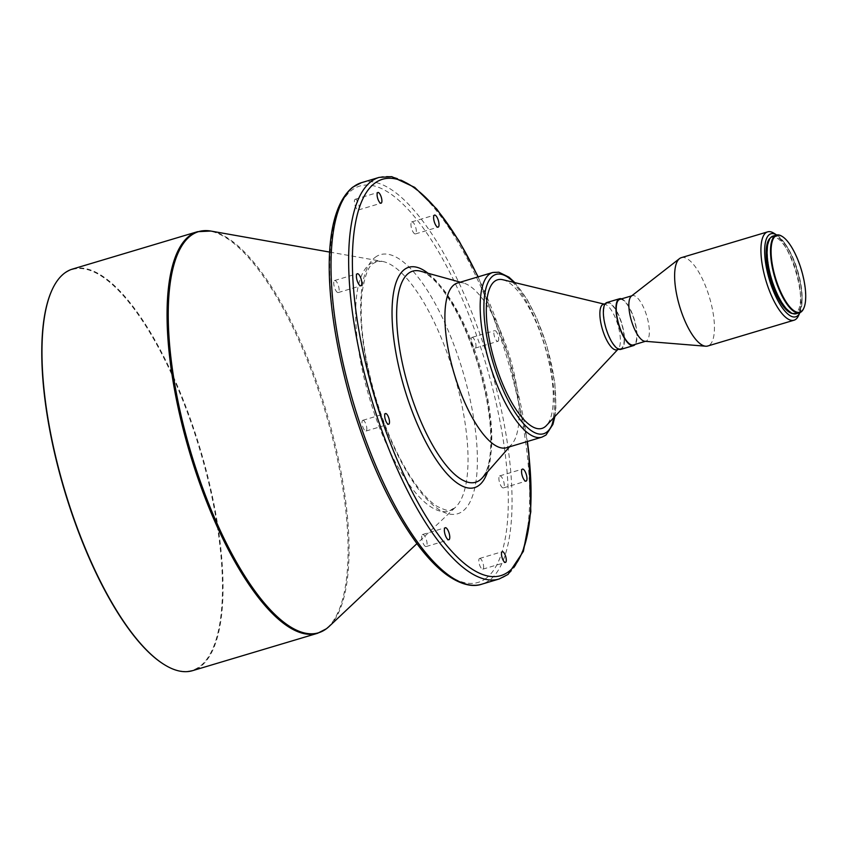 <?xml version="1.0" encoding="UTF-8"?>
<svg xmlns="http://www.w3.org/2000/svg" width="848" height="848" viewBox="0 0 848 848"><rect width="100%" height="100%" fill="white"/><g stroke="black" fill="none" stroke-linecap="round" stroke-linejoin="round"><path stroke-width="0.64" stroke-dasharray="4.24 3.18" d="M362.605 420.428A5.586 1.887 -106.6 0 1 362.817 420.311A5.586 1.887 -106.6 0 1 366.124 424.795A5.586 1.887 -106.6 0 1 366.23 430.911A5.586 1.887 -106.6 0 1 366.018 431.028A5.586 1.887 -106.6 0 1 362.711 426.544A5.586 1.887 -106.6 0 1 362.605 420.428M334.388 280.635A6.286 2.12 -106.6 0 1 334.631 280.508A6.286 2.12 -106.6 0 1 338.352 285.543A6.286 2.12 -106.6 0 1 338.479 292.433A6.286 2.12 -106.6 0 1 338.235 292.549A6.286 2.12 -106.6 0 1 334.515 287.514A6.286 2.12 -106.6 0 1 334.388 280.635M355.005 199.365A5.586 1.887 -106.6 0 1 355.217 199.259A5.586 1.887 -106.6 0 1 358.524 203.732A5.586 1.887 -106.6 0 1 358.63 209.859A5.586 1.887 -106.6 0 1 358.418 209.965A5.586 1.887 -106.6 0 1 355.111 205.492A5.586 1.887 -106.6 0 1 355.005 199.365M411.598 222.006A6.286 2.12 -106.6 0 1 411.831 221.879A6.286 2.12 -106.6 0 1 415.552 226.914A6.286 2.12 -106.6 0 1 415.679 233.804A6.286 2.12 -106.6 0 1 415.435 233.921A6.286 2.12 -106.6 0 1 411.715 228.886A6.286 2.12 -106.6 0 1 411.598 222.006M498.094 341.225A5.586 1.887 73.4 0 0 497.988 335.098A5.586 1.887 73.4 0 0 494.681 330.625A5.586 1.887 73.4 0 0 494.469 330.731A5.586 1.887 73.4 0 0 494.575 336.857A5.586 1.887 73.4 0 0 497.882 341.331A5.586 1.887 73.4 0 0 498.094 341.225M471.785 337.515A5.586 1.887 -106.6 0 1 472.007 337.398A5.586 1.887 -106.6 0 1 475.304 341.882A5.586 1.887 -106.6 0 1 475.421 347.998A5.586 1.887 -106.6 0 1 475.209 348.115A5.586 1.887 -106.6 0 1 471.901 343.631A5.586 1.887 -106.6 0 1 471.785 337.515M499.546 475.993A6.286 2.12 -106.6 0 1 499.79 475.876A6.286 2.12 -106.6 0 1 503.511 480.911A6.286 2.12 -106.6 0 1 503.638 487.791A6.286 2.12 -106.6 0 1 503.394 487.918A6.286 2.12 -106.6 0 1 499.673 482.883A6.286 2.12 -106.6 0 1 499.546 475.993M479.385 558.567A5.586 1.887 -106.6 0 1 479.608 558.461A5.586 1.887 -106.6 0 1 482.904 562.934A5.586 1.887 -106.6 0 1 483.021 569.061A5.586 1.887 -106.6 0 1 482.809 569.167A5.586 1.887 -106.6 0 1 479.502 564.694A5.586 1.887 -106.6 0 1 479.385 558.567M422.346 534.622A6.286 2.12 -106.6 0 1 422.58 534.494A6.286 2.12 -106.6 0 1 426.3 539.54A6.286 2.12 -106.6 0 1 426.427 546.419A6.286 2.12 -106.6 0 1 426.184 546.547A6.286 2.12 -106.6 0 1 422.463 541.512A6.286 2.12 -106.6 0 1 422.346 534.622M773.005 236.083A40.513 13.695 -106.6 0 1 796.982 268.54A40.513 13.695 -106.6 0 1 797.777 312.923A40.513 13.695 -106.6 0 1 796.219 313.728M797.555 312.265A39.824 13.462 -106.6 0 1 796.018 313.05A39.824 13.462 -106.6 0 1 772.464 281.154A39.824 13.462 -106.6 0 1 771.68 237.546A39.824 13.462 -106.6 0 1 773.206 236.751A39.824 13.462 -106.6 0 1 796.76 268.646A39.824 13.462 -106.6 0 1 797.555 312.265M770.344 237.97A39.824 13.462 -106.6 0 1 770.419 237.917A39.824 13.462 -106.6 0 1 771.945 237.133A39.824 13.462 -106.6 0 1 795.509 269.028A39.824 13.462 -106.6 0 1 796.293 312.647A39.824 13.462 -106.6 0 1 794.756 313.431A39.824 13.462 -106.6 0 1 792.954 313.601M681.326 257.665A46.11 15.582 -106.6 0 1 708.599 294.595A46.11 15.582 -106.6 0 1 709.522 345.094A46.11 15.582 -106.6 0 1 707.741 346.005M631.389 296.122A23.755 8.024 -106.6 0 1 632.301 295.655A23.755 8.024 -106.6 0 1 646.356 314.682A23.755 8.024 -106.6 0 1 646.823 340.695A23.755 8.024 -106.6 0 1 645.911 341.161A23.755 8.024 -106.6 0 1 644.84 341.267M619.697 299.418A23.755 8.024 -106.6 0 1 633.753 318.445A23.755 8.024 -106.6 0 1 634.219 344.458A23.755 8.024 -106.6 0 1 633.308 344.935M606.903 302.513A24.454 8.268 -106.6 0 1 621.372 322.102A24.454 8.268 -106.6 0 1 621.849 348.888A24.454 8.268 -106.6 0 1 620.916 349.365M621.626 348.231A23.755 8.024 -106.6 0 1 620.715 348.698A23.755 8.024 -106.6 0 1 606.659 329.671A23.755 8.024 -106.6 0 1 606.193 303.658A23.755 8.024 -106.6 0 1 607.104 303.181A23.755 8.024 -106.6 0 1 621.149 322.208A23.755 8.024 -106.6 0 1 621.626 348.231M603.32 304.315A23.755 8.024 -106.6 0 1 604.931 304.294A23.755 8.024 -106.6 0 1 617.821 324.773A23.755 8.024 -106.6 0 1 618.287 348.963A23.755 8.024 -106.6 0 1 617.842 349.355A23.755 8.024 -106.6 0 1 616.931 349.832M457.39 283.052A85.924 29.044 -106.6 0 1 463.697 283.115A85.924 29.044 -106.6 0 1 509.828 357.061A85.924 29.044 -106.6 0 1 511.853 444.193A85.924 29.044 -106.6 0 1 509.924 446.006A85.924 29.044 -106.6 0 1 506.616 447.702M72.493 269.07A209.573 70.829 -106.6 0 1 196.471 436.964A209.573 70.829 -106.6 0 1 200.616 666.507A209.573 70.829 -106.6 0 1 192.56 670.662M52.014 289.995A209.159 70.691 -106.6 0 1 64.194 273.734A209.159 70.691 -106.6 0 1 191.796 424.678A209.159 70.691 -106.6 0 1 200.107 666.231A209.159 70.691 -106.6 0 1 163.961 664.408M502.843 279.734A77.539 26.203 -106.6 0 1 544.904 346.567A77.539 26.203 -106.6 0 1 546.43 425.526M621.584 298.856A24.454 8.268 -106.6 0 1 634.421 319.813A24.454 8.268 -106.6 0 1 635.184 344.373M773.874 233.2A46.11 15.582 -106.6 0 1 795.763 271.572A46.11 15.582 -106.6 0 1 798.519 315.657M776.81 235.044L776.715 234.991A43.312 14.639 -106.6 0 1 776.81 235.044A43.312 14.639 -106.6 0 1 797.385 271.084A43.312 14.639 -106.6 0 1 799.971 312.499A43.312 14.639 -106.6 0 1 799.918 312.605L799.971 312.499M782.121 236.391A40.513 13.695 -106.6 0 1 801.137 269.961A40.513 13.695 -106.6 0 1 803.671 308.471M454.104 508.418A130.083 43.969 -106.6 0 1 374.742 414.534A130.083 43.969 -106.6 0 1 369.58 264.3A130.083 43.969 -106.6 0 1 382.162 261.375A130.083 43.969 -106.6 0 1 453.966 373.767A130.083 43.969 -106.6 0 1 455.63 507.115A130.083 43.969 -106.6 0 1 454.104 508.418M492.667 272.505A85.924 29.044 -106.6 0 1 543.494 341.341A85.924 29.044 -106.6 0 1 545.2 435.459A85.924 29.044 -106.6 0 1 541.893 437.155M420.746 271.254A110.123 37.217 -106.6 0 1 479.873 366.018A110.123 37.217 -106.6 0 1 482.459 477.689L485.798 472.294C489.232 464.81 490.907 453.585 490.833 438.628C490.473 417.555 486.614 394.214 479.258 368.604C468.552 333.084 455.355 305.609 439.656 286.158C428.961 273.756 422.993 271.805 420.746 271.254M428.049 273.268A114.968 38.86 -106.6 0 1 478.919 366.304A114.968 38.86 -106.6 0 1 487.462 471.986M379.141 177.391A209.573 70.829 -106.6 0 1 503.118 345.284A209.573 70.829 -106.6 0 1 507.263 574.827A209.573 70.829 -106.6 0 1 499.196 578.972M361.502 182.67A209.573 70.829 -106.6 0 1 485.48 350.553A209.573 70.829 -106.6 0 1 489.625 580.106A209.573 70.829 -106.6 0 1 481.569 584.251M486.201 578.23A206.774 69.886 -106.6 0 1 360.04 428.993A206.774 69.886 -106.6 0 1 351.825 190.196A206.774 69.886 -106.6 0 1 477.986 339.423A206.774 69.886 -106.6 0 1 486.201 578.23M375.102 257.4A135.15 45.675 -106.6 0 1 457.56 354.941A135.15 45.675 -106.6 0 1 462.923 511.026A135.15 45.675 -106.6 0 1 380.466 413.485A135.15 45.675 -106.6 0 1 375.102 257.4M197.542 231.684A209.573 70.829 -106.6 0 1 321.519 399.578A209.573 70.829 -106.6 0 1 325.664 629.121A209.573 70.829 -106.6 0 1 317.608 633.276M210.876 231.059A209.308 70.744 -106.6 0 1 326.416 411.895A209.308 70.744 -106.6 0 1 329.098 626.481M477.975 276.893A206.774 69.886 -106.6 0 1 527.202 441.543M514.026 282.426A83.136 28.101 -106.6 0 1 554.306 417.142M329.755 252.1L382.162 261.375L376.862 261.587L373.438 263.357C368.594 265.562 364.767 275.568 361.958 293.387C359.213 322.516 363.93 357.729 376.109 399.016C385.13 428.314 396.122 453.457 409.075 474.424C419.007 490.133 428.325 500.765 437.027 506.33C445.232 510.348 449.917 511.514 451.083 509.849L455.63 507.115L416.919 543.642M362.817 420.311L385.49 413.538M334.631 280.508L357.305 273.724M355.217 199.259L377.89 192.475M411.831 221.879L434.515 215.095M472.007 337.398L494.681 330.625M499.79 475.876L522.463 469.092M479.608 558.461L502.281 551.677M422.58 534.494L445.264 527.721M796.018 313.05L794.756 313.431M620.715 348.698L618.828 349.259M527.392 441.49L508.811 357.368L478.166 276.84M463.697 283.115L460.305 282.183M511.853 444.193L509.531 446.832M554.878 416.527L555.843 407.665L554.868 383.603L546.907 346.101L536.922 318.753L527.276 299.757L514.842 282.617M604.931 304.294L604.073 304.093M618.287 348.963L617.683 349.609M607.104 303.181L605.228 303.743M773.206 236.751L771.945 237.133M426.184 546.547L448.868 539.763M482.809 569.167L505.482 562.383M503.394 487.918L526.067 481.134M475.209 348.115L497.882 341.331M415.435 233.921L438.119 227.147M358.418 209.965L381.102 203.181M338.235 292.549L360.909 285.776M366.018 431.028L388.702 424.244"/><path stroke-width="1.27" d="M388.914 424.127A5.586 1.887 73.4 0 0 388.797 418.011A5.586 1.887 73.4 0 0 385.49 413.538A5.586 1.887 73.4 0 0 385.278 413.644A5.586 1.887 73.4 0 0 385.395 419.771A5.586 1.887 73.4 0 0 388.702 424.244A5.586 1.887 73.4 0 0 388.914 424.127M361.153 285.649A6.286 2.12 73.4 0 0 361.025 278.759A6.286 2.12 73.4 0 0 357.305 273.724A6.286 2.12 73.4 0 0 357.061 273.851A6.286 2.12 73.4 0 0 357.188 280.741A6.286 2.12 73.4 0 0 360.909 285.776A6.286 2.12 73.4 0 0 361.153 285.649M381.314 203.075A5.586 1.887 73.4 0 0 381.197 196.959A5.586 1.887 73.4 0 0 377.89 192.475A5.586 1.887 73.4 0 0 377.678 192.591A5.586 1.887 73.4 0 0 377.795 198.708A5.586 1.887 73.4 0 0 381.102 203.181A5.586 1.887 73.4 0 0 381.314 203.075M438.352 227.02A6.286 2.12 73.4 0 0 438.236 220.13A6.286 2.12 73.4 0 0 434.515 215.095A6.286 2.12 73.4 0 0 434.271 215.222A6.286 2.12 73.4 0 0 434.399 222.112A6.286 2.12 73.4 0 0 438.119 227.147A6.286 2.12 73.4 0 0 438.352 227.02M526.311 481.017A6.286 2.12 73.4 0 0 526.184 474.127A6.286 2.12 73.4 0 0 522.463 469.092A6.286 2.12 73.4 0 0 522.22 469.22A6.286 2.12 73.4 0 0 522.347 476.099A6.286 2.12 73.4 0 0 526.067 481.134A6.286 2.12 73.4 0 0 526.311 481.017M505.694 562.277A5.586 1.887 73.4 0 0 505.588 556.15A5.586 1.887 73.4 0 0 502.281 551.677A5.586 1.887 73.4 0 0 502.069 551.794A5.586 1.887 73.4 0 0 502.175 557.91A5.586 1.887 73.4 0 0 505.482 562.383A5.586 1.887 73.4 0 0 505.694 562.277M449.101 539.646A6.286 2.12 73.4 0 0 448.984 532.756A6.286 2.12 73.4 0 0 445.264 527.721A6.286 2.12 73.4 0 0 445.02 527.848A6.286 2.12 73.4 0 0 445.147 534.728A6.286 2.12 73.4 0 0 448.868 539.763A6.286 2.12 73.4 0 0 449.101 539.646M801.424 311.396A40.1 13.557 -106.6 0 1 776.959 282.458A40.1 13.557 -106.6 0 1 775.369 236.147A40.1 13.557 -106.6 0 1 782.333 236.528A40.1 13.557 -106.6 0 1 801.381 269.887A40.1 13.557 -106.6 0 1 803.777 308.237A40.1 13.557 -106.6 0 1 801.424 311.396M803.671 308.471A40.513 13.695 -106.6 0 1 803.565 308.704A40.513 13.695 -106.6 0 1 801.18 311.905A40.513 13.695 -106.6 0 1 799.622 312.711A40.513 13.695 -106.6 0 1 775.655 280.253A40.513 13.695 -106.6 0 1 774.849 235.871A40.513 13.695 -106.6 0 1 776.408 235.066A40.513 13.695 -106.6 0 1 781.898 236.253A40.513 13.695 -106.6 0 1 782.121 236.391M799.622 312.711L796.219 313.728A40.513 13.695 -106.6 0 1 772.252 281.26A40.513 13.695 -106.6 0 1 771.447 236.889A40.513 13.695 -106.6 0 1 773.005 236.083L776.408 235.066M792.954 313.601A39.824 13.462 -106.6 0 1 770.461 279.14A39.824 13.462 -106.6 0 1 770.344 237.97M794.046 320.205A46.11 15.582 -106.6 0 0 795.816 319.293A46.11 15.582 -106.6 0 0 798.519 315.657L799.929 312.605A43.312 14.639 -106.6 0 1 797.427 315.922A43.312 14.639 -106.6 0 1 771.002 284.663A43.312 14.639 -106.6 0 1 769.284 234.642A43.312 14.639 -106.6 0 1 776.715 234.991L773.874 233.2A46.11 15.582 -106.6 0 0 767.631 231.864L681.326 257.665A46.11 15.582 -106.6 0 0 679.555 258.576A46.11 15.582 -106.6 0 0 679.492 258.619A46.11 15.582 -106.6 0 0 679.608 306.298A46.11 15.582 -106.6 0 0 705.684 346.217A46.11 15.582 -106.6 0 0 707.741 346.005L794.046 320.205A46.11 15.582 -106.6 0 1 766.762 283.274A46.11 15.582 -106.6 0 1 765.85 232.776A46.11 15.582 -106.6 0 1 767.631 231.864M705.684 346.217L644.84 341.267A23.755 8.024 -106.6 0 1 631.41 320.703A23.755 8.024 -106.6 0 1 631.357 296.143A23.755 8.024 -106.6 0 1 631.389 296.122M645.402 341.32L633.308 344.935A23.755 8.024 -106.6 0 1 619.263 325.908A23.755 8.024 -106.6 0 1 618.786 299.885A23.755 8.024 -106.6 0 1 619.697 299.418L631.792 295.804M635.184 344.373A24.454 8.268 -106.6 0 1 634.452 345.115A24.454 8.268 -106.6 0 1 633.509 345.602A24.454 8.268 -106.6 0 1 619.04 326.014A24.454 8.268 -106.6 0 1 618.563 299.238A24.454 8.268 -106.6 0 1 619.506 298.75A24.454 8.268 -106.6 0 1 621.584 298.856M633.509 345.602L620.916 349.365A24.454 8.268 -106.6 0 1 606.447 329.777A24.454 8.268 -106.6 0 1 605.96 303.001A24.454 8.268 -106.6 0 1 606.903 302.513L619.506 298.75M618.828 349.259L616.931 349.832A23.755 8.024 -106.6 0 1 602.886 330.805A23.755 8.024 -106.6 0 1 602.409 304.782A23.755 8.024 -106.6 0 1 603.32 304.315L605.228 303.743M617.683 349.609L546.43 425.526A77.539 26.203 -106.6 0 1 544.988 426.841A77.539 26.203 -106.6 0 1 497.681 370.873A77.539 26.203 -106.6 0 1 494.607 281.324A77.539 26.203 -106.6 0 1 502.843 279.734L604.073 304.093M541.893 437.155L506.616 447.702A85.924 29.044 -106.6 0 1 455.789 378.865A85.924 29.044 -106.6 0 1 454.083 284.758A85.924 29.044 -106.6 0 1 457.39 283.052L492.667 272.505A85.924 29.044 -106.6 0 0 489.36 274.211A85.924 29.044 -106.6 0 0 491.056 368.318A85.924 29.044 -106.6 0 0 541.893 437.155L545.974 435.056L552.928 424.382L554.878 416.527M317.608 633.276L192.56 670.662A209.573 70.829 -106.6 0 1 164.183 664.546A209.573 70.829 -106.6 0 1 64.66 490.155A209.573 70.829 -106.6 0 1 52.131 289.751A209.573 70.829 -106.6 0 1 64.427 273.226A209.573 70.829 -106.6 0 1 72.493 269.07L197.542 231.684A209.573 70.829 -106.6 0 0 189.475 235.839A209.573 70.829 -106.6 0 0 193.63 465.382A209.573 70.829 -106.6 0 0 317.608 633.276L326.448 628.728L329.098 626.481A209.308 70.744 -106.6 0 1 326.65 628.559A209.308 70.744 -106.6 0 1 198.941 477.498A209.308 70.744 -106.6 0 1 190.63 235.765A209.308 70.744 -106.6 0 1 210.876 231.059L197.542 231.684M163.961 664.408A209.159 70.691 -106.6 0 1 163.738 664.27A209.159 70.691 -106.6 0 1 64.416 490.229A209.159 70.691 -106.6 0 1 51.908 290.228A209.159 70.691 -106.6 0 1 52.014 289.995M554.306 417.142A83.136 28.101 -106.6 0 1 546.812 432.077A83.136 28.101 -106.6 0 1 496.091 372.081A83.136 28.101 -106.6 0 1 492.783 276.077A83.136 28.101 -106.6 0 1 514.026 282.426M509.531 446.832L482.459 477.689A110.123 37.217 -106.6 0 1 479.989 480.01A110.123 37.217 -106.6 0 1 412.796 400.532A110.123 37.217 -106.6 0 1 408.429 273.353A110.123 37.217 -106.6 0 1 420.746 271.254L460.305 282.183M487.462 471.986A114.968 38.86 -106.6 0 1 479.046 485.3A114.968 38.86 -106.6 0 1 408.895 402.334A114.968 38.86 -106.6 0 1 404.337 269.558A114.968 38.86 -106.6 0 1 428.049 273.268M527.202 441.543A206.774 69.886 -106.6 0 1 508.874 571.457A206.774 69.886 -106.6 0 1 382.713 422.219A206.774 69.886 -106.6 0 1 374.498 183.412A206.774 69.886 -106.6 0 1 477.975 276.893M527.392 441.49L528.876 453.171L530.806 511.757L523.375 551.359L508.047 574.435L499.196 578.972A209.573 70.829 -106.6 0 1 375.219 411.089A209.573 70.829 -106.6 0 1 371.074 181.546A209.573 70.829 -106.6 0 1 379.141 177.391L361.502 182.67A209.573 70.829 -106.6 0 0 353.436 186.814A209.573 70.829 -106.6 0 0 357.58 416.368A209.573 70.829 -106.6 0 0 481.569 584.251C475.177 586.456 463.57 586.901 446.154 574.393C436.932 567.503 427.593 557.793 418.117 545.243C391.723 509.447 369.654 462.457 351.899 404.295C324.042 308.672 319.081 215.053 352.651 187.217L361.502 182.67M631.357 296.143L679.492 258.619M499.196 578.972L481.569 584.251M329.755 252.1L210.876 231.059M416.919 543.642L329.098 626.481M478.166 276.84L459.075 240.991L436.858 209.149L414.714 187.376L391.755 176.649L379.141 177.391M514.842 282.617L509.001 277.201L498.857 272.219L492.667 272.505"/></g></svg>

